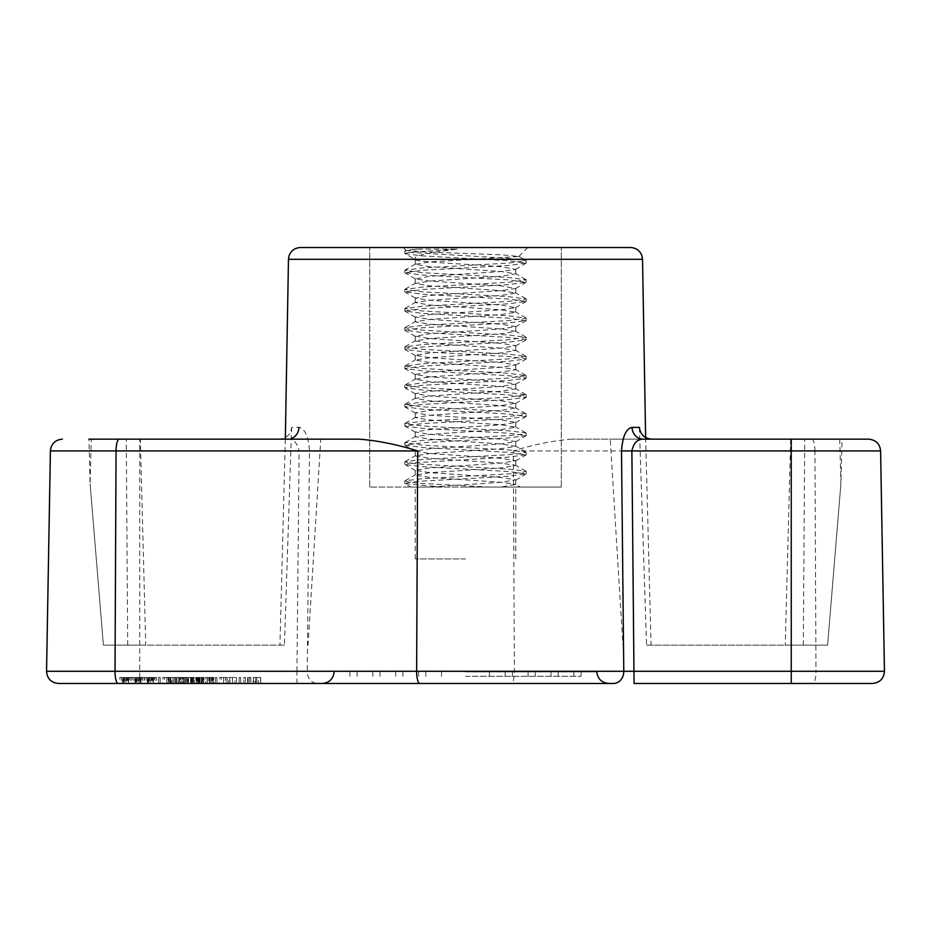 <?xml version="1.0" encoding="UTF-8"?>
<svg xmlns="http://www.w3.org/2000/svg" width="931" height="931" viewBox="0 0 931 931"><rect width="100%" height="100%" fill="white"/><g stroke="black" fill="none" stroke-linecap="round" stroke-linejoin="round"><path stroke-width="0.7" stroke-dasharray="4.66 3.49" d="M465.5 487.053L369.688 487.053L561.312 487.053L465.5 487.053L561.312 487.053L465.5 487.053L520.185 487.053L515.53 484.353L501.064 487.053L369.688 487.053L465.5 487.053M465.5 558.914L415.203 558.914L465.5 558.914M630.555 247.53L300.445 247.53M465.5 683.47L322.196 683.47M465.5 676.278L581.095 676.278L465.5 676.278M465.5 671.484L596.818 671.484L465.5 671.484M815.207 439.153L842.078 439.153L815.207 439.153M646.556 645.136L827.601 645.136L815.207 645.136L827.601 645.136L840.868 484.073L827.601 645.136L840.868 484.073L827.601 645.136L646.556 645.136L639.388 427.387M50.402 450.918L299.13 450.918L296.931 671.274L307.218 671.274L309.488 450.918C308.452 436.464 304.914 428.621 298.909 427.387L291.612 427.387C290.647 434.626 286.492 438.548 279.172 439.153L88.922 439.153L140.348 439.153L145.736 645.136L103.399 645.136L145.736 645.136M284.444 645.136L103.399 645.136L90.132 484.073L103.399 645.136L90.132 484.073L103.399 645.136L284.444 645.136L291.612 427.387M359.075 439.153L291.31 439.153M210.15 683.47L205.774 683.47L210.15 683.47L210.15 677.477L213.606 677.477L213.606 683.47M191.611 677.477L192.694 677.477L192.694 683.47L185.932 683.47L194.23 683.47L192.694 683.47L192.694 677.477L191.158 677.477L191.158 683.47L187.829 683.47L191.158 683.47L191.158 677.477L185.932 677.477L185.932 683.47L185.932 677.477L191.611 677.477L191.611 683.47M149.007 683.47L156.606 683.47L149.007 683.47L149.007 677.477L147.366 677.477L147.366 683.47M166.73 683.47L162.855 683.47L170.233 683.47L164.391 683.47L166.73 683.47L166.73 677.477L168.848 677.477L168.848 683.47M185.979 677.477L193.613 677.477L183.488 677.477L183.488 683.47L193.613 683.47L183.488 683.47L183.488 677.477L183.488 683.47L183.488 677.477L181.952 677.477L181.952 683.47L181.952 677.477L183.488 677.477L183.488 683.47L183.488 677.477L185.979 677.477L185.979 683.47M209.487 683.47L205.6 683.47L212.978 683.47L207.136 683.47L209.487 683.47L209.487 677.477L211.593 677.477L211.593 683.47M168.185 683.47L174.702 683.47L168.185 683.47L168.185 677.477L167.021 677.477L167.021 683.47M248.042 677.477L250.893 677.477L245.377 677.477L245.377 683.47L243.841 683.47L250.893 683.47L245.377 683.47L245.377 677.477L243.841 677.477L243.841 683.47L243.841 677.477L245.377 677.477L245.377 683.47L245.377 677.477L248.042 677.477L248.042 683.47M228.456 677.477L232.447 677.477L232.447 683.47L228.456 683.47L236.439 683.47L229.992 683.47L234.903 683.47L232.447 683.47L232.447 677.477L228.456 677.477L228.456 683.47M216.9 683.47L215.364 683.47L216.9 683.47L216.9 677.477L215.364 677.477L215.364 683.47L215.364 677.477L216.9 677.477L216.9 683.47M58.525 683.47L511.189 683.47A11.975 3.177 90 0 0 514.366 671.274L307.218 671.274A11.975 10.288 90 0 0 317.506 683.47M634.069 683.47L872.475 683.47M223.487 683.47L219.611 683.47L226.978 683.47L221.147 683.47L223.487 683.47L223.487 677.477L225.593 677.477L225.593 683.47M240.675 683.47L239.139 683.47L240.675 683.47L240.675 677.477L239.139 677.477L239.139 683.47L239.139 677.477L240.675 677.477L240.675 683.47M258.387 677.477L260.68 677.477L260.68 683.47L253.162 683.47L260.68 683.47L260.68 677.477L253.162 677.477L253.162 683.47L253.162 677.477L258.387 677.477L258.387 683.47M178.449 683.47L184.303 683.47L176.483 683.47L184.152 683.47L178.449 683.47L178.449 677.477L184.303 677.477L184.303 683.47L184.303 677.477L176.483 677.477L176.483 683.47L176.634 677.477L179.404 677.477L179.404 683.47M202.283 683.47L195.836 683.47L203.819 683.47L202.283 683.47L202.283 677.477L201.829 683.47M171.7 677.477L175.703 677.477L175.703 683.47L171.7 683.47L179.683 683.47L173.236 683.47L178.147 683.47L175.703 683.47L175.703 677.477L171.7 677.477L171.7 683.47M160.155 683.47L158.619 683.47L160.155 683.47L160.155 677.477L158.619 677.477L158.619 683.47L158.619 677.477L160.155 677.477L160.155 683.47M136.636 683.47L144.235 683.47L136.636 683.47L136.636 677.477L134.995 677.477L134.995 683.47M196.313 683.47L203.994 683.47L196.313 683.47L196.313 677.477L198.594 677.477L198.594 683.47M124.254 683.47L131.865 683.47L124.254 683.47L124.254 677.477L122.613 677.477L122.613 683.47M868.635 439.153L571.925 439.153L645.672 439.153L610.236 439.153L622.944 645.136M571.925 439.153C553.689 440.526 534.161 444.448 513.342 450.918L514.366 671.274L815.975 671.274L814.951 450.918L880.598 450.918M279.172 439.153L88.922 439.153L90.098 483.864L91.25 439.153M127.698 645.136L126.267 439.153L320.764 439.153L308.056 645.136M651.828 439.153L791.245 439.153L791.245 645.136M815.207 645.136L785.264 645.136L815.207 645.136M309.488 450.918L299.13 450.918C297.396 443.051 293.626 439.129 287.819 439.153A11.975 11.091 -90 0 0 291.333 438.536M225.593 677.477L227.129 677.477L227.129 683.47M227.129 677.477L223.533 677.477L223.533 683.47L223.533 677.477L219.611 677.477L219.611 683.47M219.611 677.477L226.978 677.477L226.978 683.47M226.978 677.477L225.442 677.477L225.442 683.47M225.442 677.477L223.545 677.477L223.545 683.47M223.545 677.477L221.147 677.477L221.147 683.47M221.147 677.477L223.487 677.477M229.771 677.477L229.771 683.47M236.439 677.477L232.447 677.477L236.439 677.477L236.439 683.47M234.903 677.477L232.447 677.477L234.903 677.477L234.903 683.47M229.992 677.477L232.447 677.477L229.992 677.477L229.992 683.47M232.447 677.477L232.447 683.47L232.447 677.477M250.823 677.477L250.823 683.47M250.893 677.477L250.893 683.47L250.893 677.477M249.368 677.477L249.368 683.47L249.368 677.477M247.611 677.477L247.611 683.47M255.071 677.477L256.851 677.477L256.863 683.47L256.851 677.477L253.616 677.477L253.616 683.47L253.616 677.477L260.529 677.477L260.529 683.47L260.529 677.477L255.071 677.477L255.071 683.47M167.021 677.477L170.862 677.477L170.862 683.47L173.166 683.47L170.839 683.47L170.862 677.477L174.702 677.477L174.702 683.47M174.702 677.477L168.185 677.477M170.839 677.477L173.166 677.477L170.839 677.477L170.839 683.47L170.862 677.477M169.244 677.477L169.244 683.47M168.558 677.477L168.558 683.47M173.166 677.477L173.166 683.47M176.483 683.47L176.483 677.477L176.634 683.47M176.483 677.477L180.474 677.477L180.474 683.47M179.404 677.477L182.616 677.477L182.616 683.47M182.616 677.477L180.439 677.477L180.439 683.47M180.439 677.477L178.17 677.477L178.17 683.47L178.147 677.477L176.634 677.477M180.474 677.477L184.152 677.477L184.152 683.47M184.152 677.477L180.835 677.477L180.835 683.47M180.835 677.477L178.449 677.477M211.593 677.477L213.129 677.477L213.129 683.47M213.129 677.477L209.533 677.477L209.533 683.47L209.533 677.477L205.6 677.477L205.6 683.47M205.6 677.477L212.978 677.477L212.978 683.47M212.978 677.477L211.442 677.477L211.442 683.47M211.442 677.477L209.545 677.477L209.545 683.47M209.545 677.477L207.136 677.477L207.136 683.47M207.136 677.477L209.487 677.477M201.829 677.477L198.699 677.477L198.699 683.47M198.699 677.477L195.836 677.477L195.836 683.47M195.836 677.477L197.872 677.477L197.872 683.47M197.872 677.477L201.666 677.477L201.678 683.47L197.372 683.47L201.666 683.47L201.678 677.477L201.282 683.47M201.282 677.477L199.688 677.477L199.688 683.47M199.688 677.477L197.523 677.477L197.523 683.47M197.523 677.477L195.987 677.477L195.987 683.47M195.987 677.477L199.956 677.477L199.956 683.47M199.956 677.477L203.284 677.477L203.284 683.47M203.284 677.477L203.819 683.47M203.819 677.477L202.283 677.477M201.433 677.477L197.372 677.477L201.433 677.477L201.433 683.47M201.666 677.477L201.666 683.47M199.059 677.477L199.059 683.47M197.372 677.477L197.372 683.47M188.306 677.477L188.306 683.47M190.96 677.477L190.96 683.47M193.613 677.477L193.613 683.47L193.613 677.477M192.077 677.477L192.077 683.47L192.077 677.477M190.599 677.477L190.599 683.47M188.551 677.477L188.551 683.47L188.551 677.477M187.015 677.477L187.015 683.47L187.015 677.477M185.537 677.477L185.537 683.47M173.015 677.477L173.015 683.47M179.683 677.477L175.703 677.477L179.683 677.477L179.683 683.47M178.147 677.477L175.703 677.477L178.147 677.477M173.236 677.477L175.703 677.477L173.236 677.477L173.236 683.47M175.703 677.477L175.703 683.47L175.703 677.477M168.848 677.477L170.385 677.477L170.385 683.47M170.385 677.477L166.789 677.477L166.789 683.47L166.789 677.477L162.855 677.477L162.855 683.47M162.855 677.477L170.233 677.477L170.233 683.47M170.233 677.477L168.697 677.477L168.697 683.47M168.697 677.477L166.8 677.477L166.8 683.47M166.8 677.477L164.391 677.477L164.391 683.47M164.391 677.477L166.73 677.477M147.366 677.477L144.631 677.477L144.631 683.47M144.631 677.477L146.237 677.477L146.237 683.47M146.237 677.477L147.692 677.477L147.692 683.47M147.692 677.477L148.134 683.47M148.134 677.477L148.541 683.47M148.541 677.477L149.833 677.477L149.833 683.47M149.833 677.477L151.427 677.477L151.427 683.47M151.427 677.477L152.719 677.477L152.719 683.47M152.719 677.477L153.08 683.47M153.08 677.477L153.534 683.47M153.534 677.477L155.011 677.477L155.011 683.47M155.011 677.477L156.606 677.477L156.606 683.47M156.606 677.477L154.011 677.477L154.011 683.47M154.011 677.477L152.23 677.477L152.23 683.47M152.23 677.477L150.985 677.477L150.985 683.47M150.985 677.477L150.624 683.47M150.624 677.477L149.007 677.477M134.995 677.477L132.26 677.477L132.26 683.47M132.26 677.477L133.855 677.477L133.855 683.47M133.855 677.477L135.321 677.477L135.321 683.47M135.321 677.477L135.763 683.47M135.763 677.477L136.17 683.47M136.17 677.477L137.462 677.477L137.462 683.47M137.462 677.477L139.045 677.477L139.045 683.47M139.045 677.477L140.337 677.477L140.337 683.47M140.337 677.477L140.697 683.47M140.697 677.477L141.163 683.47M141.163 677.477L142.629 677.477L142.629 683.47M142.629 677.477L144.235 677.477L144.235 683.47M144.235 677.477L141.64 677.477L141.64 683.47M141.64 677.477L139.859 677.477L139.859 683.47M139.859 677.477L138.603 677.477L138.603 683.47M138.603 677.477L138.242 683.47M138.242 677.477L136.636 677.477M192.694 677.477L192.694 683.47L192.694 677.477L194.23 677.477L194.23 683.47L194.23 677.477L192.694 677.477M187.829 677.477L191.158 677.477L187.829 677.477L187.829 683.47M191.158 677.477L191.158 683.47L191.158 677.477M198.594 677.477L196.778 677.477L196.778 683.47M196.778 677.477L200.13 677.477L200.13 683.47L202.458 683.47L200.118 683.47L200.118 677.477L203.528 677.477L203.528 683.47M203.528 677.477L201.759 677.477L201.759 683.47M201.759 677.477L203.994 677.477L203.994 683.47M203.994 677.477L200.153 677.477L200.153 683.47L200.153 677.477L196.313 677.477M202.458 677.477L197.849 677.477L202.458 677.477L202.458 683.47M201.992 677.477L200.153 677.477L201.992 677.477L201.992 683.47M198.315 677.477L200.165 677.477L198.315 677.477L198.315 683.47M200.165 677.477L200.165 683.47L200.165 677.477M197.849 677.477L197.849 683.47M213.606 677.477L212.07 677.477L212.07 683.47M212.07 677.477L211.512 683.47M211.512 677.477L210.045 677.477L210.045 683.47M210.045 677.477L208.742 677.477L208.742 683.47M208.742 677.477L207.31 677.477L207.31 683.47L212.221 683.47L207.31 683.47L207.31 677.477L210.22 677.477L210.22 683.47M210.22 677.477L213.758 677.477L213.758 683.47M213.758 677.477L209.975 677.477L209.975 683.47M209.975 677.477L205.774 677.477L205.774 683.47M205.774 677.477L207.078 677.477L207.078 683.47M207.078 677.477L210.15 677.477M212.221 677.477L207.31 677.477L212.221 677.477L212.221 683.47M209.789 677.477L209.789 683.47M209.859 677.477L209.859 683.47M122.613 677.477L119.878 677.477L119.878 683.47M119.878 677.477L121.484 677.477L121.484 683.47M121.484 677.477L122.939 677.477L122.939 683.47M122.939 677.477L123.381 683.47M123.381 677.477L123.788 683.47M123.788 677.477L125.091 677.477L125.091 683.47M125.091 677.477L126.674 677.477L126.674 683.47M126.674 677.477L127.966 677.477L127.966 683.47M127.966 677.477L128.327 683.47M128.327 677.477L128.781 683.47M128.781 677.477L130.259 677.477L130.259 683.47M130.259 677.477L131.865 677.477L131.865 683.47M131.865 677.477L129.269 677.477L129.269 683.47M129.269 677.477L127.477 677.477L127.477 683.47M127.477 677.477L126.232 677.477L126.232 683.47M126.232 677.477L125.871 683.47M125.871 677.477L124.254 677.477M465.5 247.53L561.312 247.53L465.5 247.53M465.5 259.516L415.203 259.516C411.281 255.629 430.436 252.464 457.202 249.136L417.135 249.136L406.091 250.404L424.14 251.905L502.053 254.85L518.835 256.479L429.936 261.902L415.203 264.299L429.936 266.697L501.064 271.491L515.797 273.889L501.064 276.274L429.936 281.069L415.203 283.466L429.936 285.864L501.064 290.647L515.797 293.044L501.064 295.441L429.936 300.236L415.203 302.622L429.936 305.019L501.064 309.814L515.797 312.211L501.064 314.597L429.936 319.391L415.203 321.789L429.936 324.186L501.064 328.969L515.797 331.366L501.064 333.764L429.936 338.558L415.203 340.944L429.936 343.341L501.064 348.136L515.797 350.533L501.064 352.93L429.936 357.713L415.203 360.111L429.936 362.508L501.064 367.291L515.797 369.688L501.064 372.086L429.936 376.88L415.203 379.278L429.936 381.663L501.064 386.458L515.797 388.855L501.064 391.253L429.936 396.036L415.203 398.433L429.936 400.83L501.064 405.625L515.797 408.011L501.064 410.408L429.936 415.203L415.203 417.6L429.936 419.986L501.064 424.78L515.797 427.178L501.064 429.575L429.936 434.358L415.203 436.755L429.936 439.153L501.064 443.947L515.797 446.333L501.064 448.73L429.936 453.525L415.203 455.922L429.936 458.32L501.064 463.103L515.797 465.5L501.064 467.897L429.936 472.68L415.203 475.078L429.936 477.475L501.064 482.27L515.53 484.353M457.202 249.136L409.442 252.324L404.834 253.523L415.203 259.516C414.493 261.099 438.641 262.717 465.5 264.299L501.064 266.697L515.53 269.396L501.064 271.491L429.936 276.274L415.47 278.974L429.936 281.069L501.064 285.864L515.53 288.552L501.064 290.647L429.936 295.441L415.47 298.141L429.936 300.236L501.064 305.019L515.53 307.719L501.064 309.814L429.936 314.597L415.203 316.994L429.936 319.391L501.064 324.186L515.797 326.583L501.064 328.969L429.936 333.764L415.203 336.161L429.936 338.558L501.064 343.341L515.797 345.738L501.064 348.136L429.936 352.93L415.203 355.316L429.936 357.713L501.064 362.508L515.797 364.905L501.064 367.291L429.936 372.086L415.203 374.483L429.936 376.88L501.064 381.663L515.797 384.061L501.064 386.458L429.936 391.253L415.203 393.638L429.936 396.036L501.064 400.83L515.797 403.228L501.064 405.625L429.936 410.408L415.203 412.805L429.936 415.203L501.064 419.986L515.797 422.383L501.064 424.78L429.936 429.575L415.203 431.972L429.936 434.358L501.064 439.153L515.797 441.55L501.064 443.947L429.936 448.73L415.203 451.128L429.936 453.525L501.064 458.32L515.797 460.705L501.064 463.103L429.936 467.897L415.203 470.295L429.936 472.68L501.064 477.475L515.797 479.872L501.064 482.27L429.936 487.053L410.815 487.053L405.043 483.713L442.283 487.053M405.043 253.767L422.604 255.92L508.396 260.703L526.166 263.101L508.396 265.498L422.604 270.293L404.834 272.69L422.604 275.076L508.396 279.87L526.166 282.268L508.396 284.665L422.604 289.448L404.834 291.845L422.604 294.243L508.396 299.037L526.166 301.423L508.396 303.82L422.604 308.615L404.834 311.012L422.604 313.41L508.396 318.193L526.166 320.59L508.396 322.987L422.604 327.77L404.834 330.168L422.604 332.565L508.396 337.359L526.166 339.757L508.396 342.143L422.604 346.937L404.834 349.334L422.604 351.732L508.396 356.515L526.166 358.912L508.396 361.309L422.604 366.104L404.834 368.49L422.604 370.887L508.396 375.682L526.166 378.079L508.396 380.465L422.604 385.259L404.834 387.657L422.604 390.054L508.396 394.837L526.166 397.234L508.396 399.632L422.604 404.426L404.834 406.812L422.604 409.209L508.396 414.004L526.166 416.401L508.396 418.799L422.604 423.582L404.834 425.979L422.604 428.376L508.396 433.159L526.166 435.557L508.396 437.954L422.604 442.749L404.834 445.146L422.604 447.532L508.396 452.326L526.166 454.724L508.396 457.121L409.442 463.103L405.043 464.557L422.604 466.699L508.396 471.493L526.166 473.879L508.396 476.276L422.604 481.071L409.442 482.27L405.043 483.713M417.135 249.136L405.043 250.881L409.442 252.324L508.396 258.318L526.166 260.703L508.396 263.101L422.604 267.895L404.834 270.293L422.604 272.69L508.396 277.473L526.166 279.87L508.396 282.268L422.604 287.062L404.834 289.448L422.604 291.845L508.396 296.64L526.166 299.037L508.396 301.423L422.604 306.218L404.834 308.615L422.604 311.012L508.396 315.795L526.166 318.193L508.396 320.59L422.604 325.385L404.834 327.77L422.604 330.168L508.396 334.962L526.166 337.359L508.396 339.757L422.604 344.54L404.834 346.937L422.604 349.334L508.396 354.117L526.166 356.515L508.396 358.912L422.604 363.707L404.834 366.104L422.604 368.49L508.396 373.284L526.166 375.682L508.396 378.079L422.604 382.862L404.834 385.259L422.604 387.657L508.396 392.451L526.166 394.837L508.396 397.234L422.604 402.029L404.834 404.426L422.604 406.812L508.396 411.607L525.957 413.748L521.558 415.203L508.396 416.401L422.604 421.184L404.834 423.582L422.604 425.979L508.396 430.774L525.957 432.915L521.558 434.358L508.396 435.557L422.604 440.351L404.834 442.749L422.604 445.146L508.396 449.929L525.957 452.082L521.558 453.525L508.396 454.724L422.604 459.507L405.043 461.66L409.442 463.103L422.604 464.301L508.396 469.096L525.957 471.237L521.558 472.68L508.396 473.879L422.604 478.674L405.043 480.815L409.442 482.27L422.604 483.468L488.717 487.053M288.47 259.307L642.53 259.307M465.5 671.903L596.829 671.903L465.5 671.903M803.302 645.136L804.733 439.153M139.755 645.136L139.755 439.153L139.755 671.274L46.55 671.274M643.181 439.153L639.69 439.153M296.931 683.47L296.931 671.274L139.755 671.274L139.755 683.47M884.45 671.274L815.975 671.274A11.975 3.177 90 0 1 812.798 683.47M513.342 450.918L814.951 450.918A11.975 3.177 90 0 0 811.774 439.153M255.734 677.477L255.734 683.47M199.141 677.477L199.141 683.47M203.365 677.477L203.365 683.47M199.362 677.477L199.362 683.47M415.203 558.914L415.203 487.053M369.688 487.053L369.688 247.53L369.688 487.053M489.45 676.278L489.45 671.484M512.364 676.278L512.364 671.484M425.828 676.278L425.828 671.484M535.278 676.278L535.278 671.484M402.914 676.278L402.914 671.484M558.181 676.278L558.181 671.484M379.999 676.278L379.999 671.484M581.095 676.278L581.095 671.484M357.097 676.278L357.097 671.484M839.75 439.153L840.914 483.864L842.078 439.153M645.637 437.535L651.06 645.136M285.328 439.153L279.94 645.136M790.652 439.153L785.264 645.136M573.903 676.278L573.903 671.484M349.905 676.278L349.905 671.484M551.001 676.278L551.001 671.484M372.819 676.278L372.819 671.484M528.086 676.278L528.086 671.484M395.722 676.278L395.722 671.484M505.172 676.278L505.172 671.484M418.636 676.278L418.636 671.484M441.55 676.278L441.55 671.484M561.312 487.053L561.312 247.53L561.312 487.053M515.797 558.914L515.797 487.053M406.091 250.404L403.228 247.53M415.203 278.672L415.203 283.466M415.203 297.839L415.203 302.622M415.203 316.994L415.203 321.789M415.203 336.161L415.203 340.944M415.203 355.316L415.203 360.111M415.203 374.483L415.203 379.278M415.203 393.638L415.203 398.433M415.203 412.805L415.203 417.6M415.203 431.972L415.203 436.755M415.203 451.128L415.203 455.922M415.203 470.295L415.203 475.078M515.797 269.094L515.797 273.889M515.797 288.249L515.797 293.044M515.797 307.416L515.797 312.211M515.797 326.583L515.797 331.366M515.797 345.738L515.797 350.533M515.797 364.905L515.797 369.688M515.797 384.061L515.797 388.855M515.797 403.228L515.797 408.011M515.797 422.383L515.797 427.178M515.797 441.55L515.797 446.333M515.797 460.705L515.797 465.5M515.797 479.872L515.797 484.667M415.203 259.516L415.203 264.299M518.835 256.479L527.772 247.53M404.834 253.523L404.834 251.126M526.166 263.101L526.166 260.703M404.834 272.69L404.834 270.293M526.166 282.268L526.166 279.87M404.834 291.845L404.834 289.448M526.166 301.423L526.166 299.037M404.834 311.012L404.834 308.615M526.166 320.59L526.166 318.193M404.834 330.168L404.834 327.77M526.166 339.757L526.166 337.359M404.834 349.334L404.834 346.937M526.166 358.912L526.166 356.515M404.834 368.49L404.834 366.104M526.166 378.079L526.166 375.682M404.834 387.657L404.834 385.259M526.166 397.234L526.166 394.837M404.834 406.812L404.834 404.426M526.166 416.401L526.166 414.004M404.834 425.979L404.834 423.582M526.166 435.557L526.166 433.159M404.834 445.146L404.834 442.749M526.166 454.724L526.166 452.326M404.834 464.301L404.834 461.904M526.166 473.879L526.166 471.493M404.834 483.468L404.834 481.071M415.47 263.997L405.043 270.037M518.765 256.293L525.957 260.459M406.149 250.241L405.043 250.881M525.957 279.626L515.53 273.574M405.043 289.204L415.47 283.164M525.957 298.781L515.53 292.741M405.043 308.359L415.47 302.319M525.957 317.948L515.53 311.908M405.043 327.526L415.47 321.486M525.957 337.103L515.53 331.064M405.043 346.693L415.47 340.641M525.957 356.27L515.53 350.231M405.043 365.848L415.47 359.808M525.957 375.426L515.53 369.386M405.043 385.015L415.47 378.964M525.957 394.593L515.53 388.553M405.043 404.17L415.47 398.131M525.957 413.748L515.53 407.708M405.043 423.337L415.47 417.297M525.957 432.915L515.53 426.875M405.043 442.493L415.47 436.453M525.957 452.082L515.53 446.03M405.043 461.66L415.47 455.62M525.957 471.237L515.53 465.197M405.043 480.815L415.47 474.775M515.53 269.396L525.957 263.357M415.47 278.974L405.043 272.934M515.53 288.552L525.957 282.512M415.47 298.141L405.043 292.101M515.53 307.719L525.957 301.679M415.47 317.296L405.043 311.257M515.53 326.886L525.957 320.834M415.47 336.463L405.043 330.424M515.53 346.041L525.957 340.001M415.47 355.619L405.043 349.579M515.53 365.208L525.957 359.168M415.47 374.786L405.043 368.746M515.53 384.363L525.957 378.323M415.47 393.953L405.043 387.901M515.53 403.53L525.957 397.49M415.47 413.108L405.043 407.068M515.53 422.686L525.957 416.646M415.47 432.275L405.043 426.223M515.53 441.853L525.957 435.813M415.47 451.43L405.043 445.39M515.53 461.008L525.957 454.968M415.47 470.597L405.043 464.557M515.53 480.175L525.957 474.135"/><path stroke-width="1.4" d="M288.47 259.307L289.017 255.92C291.007 250.637 294.813 247.844 300.445 247.53L630.555 247.53C636.187 247.844 639.993 250.637 641.983 255.92L642.53 259.307L288.47 259.307L285.328 439.153M632.091 427.387L639.388 427.387C640.353 434.626 644.508 438.548 651.828 439.153L643.181 439.153A11.975 11.091 -90 0 1 632.091 427.387C626.086 428.621 622.548 436.464 621.512 450.918L623.782 671.274A11.975 10.288 90 0 1 613.494 683.47L58.525 683.47C51.147 682.726 47.155 678.664 46.55 671.274L884.45 671.274C883.845 678.664 879.853 682.726 872.475 683.47L634.069 683.47L631.87 450.918C633.604 443.051 637.374 439.129 643.181 439.153L868.635 439.153C875.873 439.898 879.865 443.819 880.598 450.918L791.245 450.918L791.245 683.47M88.922 439.153L359.075 439.153C377.311 440.526 396.839 444.448 417.658 450.918L416.634 671.274A11.975 3.177 90 0 0 419.811 683.47M511.189 683.47L613.494 683.47M334.171 671.903C333.263 678.955 329.283 682.807 322.196 683.47L465.5 683.47M140.348 439.153L126.267 439.153M621.512 450.918L791.245 450.918L791.245 439.153L643.181 439.153M291.333 438.536A11.975 11.091 -90 0 0 298.909 427.387M417.658 450.918L116.049 450.918L115.025 671.274A11.975 3.177 90 0 0 118.202 683.47M119.226 439.153A11.975 3.177 -90 0 0 116.049 450.918L50.402 450.918L46.55 671.274M596.829 671.903C597.737 678.955 601.717 682.807 608.804 683.47M642.53 259.307L645.637 437.535M880.598 450.918L884.45 671.274M50.402 450.918C51.135 443.819 55.127 439.898 62.365 439.153"/></g></svg>
